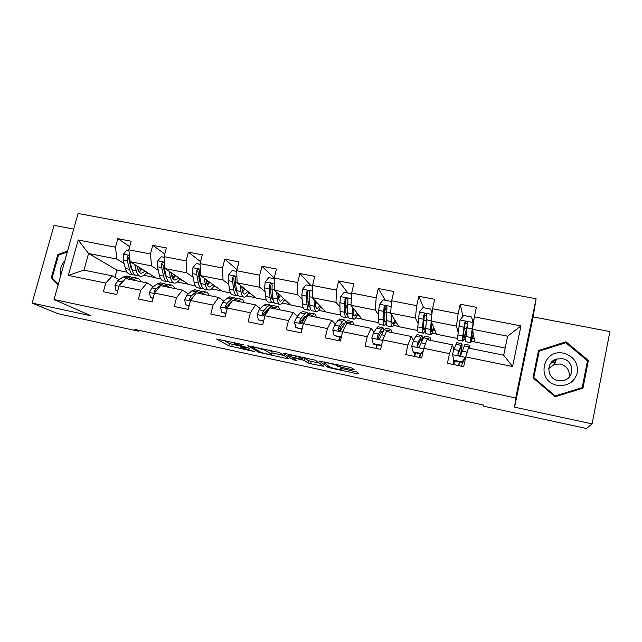<?xml version="1.0" encoding="UTF-8"?>
<svg xmlns="http://www.w3.org/2000/svg" width="642" height="642" viewBox="0 0 642 642"><rect width="100%" height="100%" fill="white"/><g stroke="black" fill="none" stroke-linecap="round" stroke-linejoin="round"><path stroke-width="0.96" d="M243.936 344.826L216.539 339.016L228.913 345.829L254.481 351.567L240.79 347.25C239.956 346.632 241.617 346.744 245.75 347.587L249.874 348.309L234.699 343.783C233.824 343.125 235.494 343.229 239.723 344.088L243.936 344.826M352.281 369.648L354.264 369.832L352.306 368.155L349.513 367.304L319.531 361.125L327.685 367.152L330.365 367.954L357.129 373.732L359.055 373.917L356.751 371.967L342.411 368.685L340.501 368.508L341.729 369.479C343.318 370.562 331.697 368.123 329.715 366.959L324.25 362.899C322.428 361.719 334.442 364.199 336.585 365.45L340.421 367.096L352.281 369.648L352.578 368.388M592.093 423.889L609.9 331.569L533.109 316.899L514.587 407.164L592.093 423.889L586.475 428.511L483.779 406.201L483.53 405.07L134.29 329.298L138.423 331.176L138.672 330.245M514.587 407.164L515.735 397.984L54.032 299.517L78.067 213.489L536.102 298.771L515.735 397.984M73.702 229.106L54.056 225.358L32.1 303.072L91.036 315.784L54.032 299.517M32.1 303.072L57.852 313.665L138.423 331.176M279.278 352.482L247.804 345.725L258.935 352.322L287.423 358.685L289.101 358.822L279.278 352.482M285.056 353.477L315.342 360.194L323.745 366.301L310.656 363.701L308.008 362.923L304.34 360.411L294.036 357.987L292.303 357.843L296.219 360.427L293.153 359.777L283.307 353.349L285.056 353.477M462.938 316.378L460.218 304.204L458.155 313.713L432.548 308.746L434.626 299.308L418.809 296.283L416.714 305.672L391.66 300.809L393.779 291.492L378.307 288.531L376.18 297.808L351.672 293.049L353.822 283.844L338.679 280.939L336.52 290.112L312.534 285.457L314.716 276.357L299.902 273.516L297.703 282.576L274.23 278.026L276.445 269.03L261.944 266.253L259.713 275.209L236.738 270.747L238.976 261.856L224.78 259.143L222.525 267.987L200.023 263.621L202.294 254.834L188.379 252.17L186.1 260.917L164.063 256.639L166.358 247.956L152.732 245.348L150.429 253.999L128.841 249.81L131.153 241.215L117.807 238.663L115.48 247.218L78.196 239.98L68.341 275.402L83.958 270.13L112.342 275.883L119.163 279.743M460.218 304.204L476.388 307.301L474.342 316.859L520.975 325.903L512.581 366.55L465.763 356.944L463.684 366.646L447.418 363.268L449.512 353.614L423.8 348.333L421.69 357.915L405.784 354.609L407.911 345.075L382.768 339.915L380.618 349.376L365.065 346.142L367.232 336.729L342.635 331.681L340.453 341.03L325.237 337.869L327.428 328.568L303.369 323.624L301.154 332.861L286.26 329.763L288.491 320.575L264.945 315.744L262.698 324.868L248.125 321.835L250.38 312.758L227.324 308.024L225.053 317.044L210.785 314.074L213.072 305.102L190.505 300.472L188.202 309.38L174.231 306.475L176.542 297.607L154.441 293.073L152.114 301.876L138.431 299.036L140.767 290.264L119.115 285.826L116.764 294.534L103.362 291.749L105.721 283.074L68.341 275.402M457.634 338.503L436.472 334.257L431.071 321.096L456.422 326.104L458.171 332.468M453.894 349.328L452.377 344.802L426.978 339.65L423.8 348.333M456.422 326.104L458.155 313.713M431.071 321.096L432.548 308.746M449.512 353.614L452.377 344.802M417.765 330.502L398.939 326.722L390.593 313.103L415.398 318.007L418.014 323.343M413.576 340.485L411.273 336.472L386.428 331.433L382.768 339.915M415.398 318.007L416.714 305.672M390.593 313.103L391.66 300.809M407.911 345.075L411.273 336.472M378.732 322.669L362.144 319.339L350.981 305.287L375.257 310.078L378.603 314.965M374.061 332.139L371.068 328.319L346.752 323.391L342.635 331.681M375.257 310.078L376.18 297.808M350.981 305.287L351.672 293.049M367.232 336.729L371.068 328.319M340.517 314.997L326.088 312.1L312.221 297.631L335.975 302.326L339.979 306.98M340.597 329.49L339.506 328.359M335.357 324.082L331.721 320.35L307.927 315.527L303.369 323.624M335.975 302.326L336.52 290.112M312.221 297.631L312.534 285.457M327.428 328.568L331.721 320.35M303.088 307.486L290.73 305.006L274.27 290.136L297.527 294.734L302.141 299.268M302.904 321.048L301.836 320.109M297.447 316.257L293.217 312.542L269.921 307.823L264.945 315.744M297.527 294.734L297.703 282.576M274.27 290.136L274.23 278.026M288.491 320.575L293.217 312.542M266.422 300.127L256.054 298.04L237.115 282.801L259.89 287.303L265.066 291.765M265.644 312.75L264.913 312.189M260.323 308.625L255.516 304.902L232.709 300.279L227.324 308.024M259.89 287.303L259.713 275.209M237.115 282.801L236.738 270.747M250.38 312.758L255.516 304.902M230.502 292.913L222.052 291.219L200.721 275.619L223.031 280.024L228.753 284.454M235.277 289.502L236.055 290.104M229.138 304.806L228.721 304.517M223.946 301.17L218.609 297.423L196.267 292.896L190.505 300.472M223.031 280.024L222.525 267.987M200.721 275.619L200.023 263.621M213.072 305.102L218.609 297.423M195.296 285.851L188.684 284.526L165.074 268.581L186.926 272.89L193.162 277.312M199.806 282.015L200.914 282.801M188.315 293.875L182.456 290.096L160.58 285.658L154.441 293.073M186.926 272.89L186.1 260.917M165.074 268.581L164.063 256.639M176.542 297.607L182.456 290.096M160.789 278.925L155.958 277.954L130.149 261.679L151.56 265.908L158.285 270.322M165.05 274.768L165.957 275.37M153.39 286.733L147.042 282.921L125.607 278.572L119.115 285.826M151.56 265.908L150.429 253.999M130.149 261.679L128.841 249.81M140.767 290.264L147.042 282.921M126.955 272.136L116.908 270.122L88.556 253.47L116.908 259.071L124.091 263.493M130.968 267.73L131.674 268.163M116.908 259.071L115.48 247.218M83.958 270.13L88.556 253.47L78.196 239.98M105.721 283.074L112.342 275.883M533.109 316.899L536.102 298.771M116.908 270.122L114.95 277.36M465.763 356.944L468.427 348.052L503.689 355.195L507.637 336.223L472.448 329.274L474.783 341.945L505.174 348.044M463.765 339.482L465.667 339.859M471.685 341.071L474.735 341.68M424.442 331.593L425.606 331.826M432.194 333.15L436.359 333.984M385.938 323.865L386.388 323.953M393.522 325.39L398.762 326.441M355.652 317.79L361.919 319.05M318.552 310.343L325.799 311.803M282.199 303.056L290.385 304.693M246.568 295.906L255.66 297.728M211.643 288.9L221.61 290.898M177.401 282.031L188.202 284.197M143.824 275.29L155.42 277.617M512.581 366.55L503.689 355.195M507.637 336.223L520.975 325.903M472.448 329.274L474.342 316.859M146.047 273.019L149.088 273.62M129.692 246.632L117.807 238.663M164.761 253.983L152.732 245.348M172.802 278.363L173.212 278.443M179.503 279.703L182.408 280.281M200.537 261.623L188.379 252.17M213.609 286.517L216.378 287.07M237.026 269.6L224.78 259.143M248.398 293.466L251.022 293.996M274.238 278.01L261.944 266.253M283.884 300.56L286.356 301.058M311.145 285.867L299.902 273.516M320.093 307.799L322.404 308.256M338.743 340.677L339.586 337.082M347.876 293.001L338.679 280.939M347.041 305.239L347.539 303.104M357.04 315.182L359.183 315.607M376.019 348.421L376.854 344.794M385.361 300.287L378.307 288.531M384.237 312.413L385.192 308.216L385.657 308.304M394.75 322.717L396.724 323.111M414.074 356.334L414.892 352.659M423.632 307.719L418.809 296.283M433.246 330.413L435.043 330.766M452.923 364.407L453.894 359.921M464.68 336.689L465.923 336.938M472.56 338.27L474.165 338.591M67.57 251.062L57.812 254.569L51.216 278.058L58.085 285M588.369 360.467L566.003 341.809L538.518 350.516L532.972 377.793L555.049 396.756L582.96 388.145L588.369 360.467L587.253 361.831M53.214 279.029L51.216 278.058M58.743 255.075L57.812 254.569M582.27 388.354L587.422 361.976M539.007 351.84L538.189 352.097M565.602 342.796L566.003 341.809M223.625 340.292L229.475 343.574L241.031 346.287M271.911 352.931L284.005 355.532M252.812 346.897L251.672 346.824L261.31 352.578L266.398 353.83C270.523 354.681 272.256 354.817 271.59 354.232L265.178 350.283L252.892 346.576M272.064 352.289L271.59 354.232M269.215 350.075L272.152 351.92M319.427 363.155L311.209 361.39L310.656 363.701M303.128 357.482L308.561 360.611L311.209 361.39M289.959 354.986L288.956 354.312M300.568 357.819L300.4 357.714C298.249 356.454 286.123 353.919 288.258 355.17L290.561 356.687L300.921 359.135L302.695 359.279L300.568 357.819L300.801 356.856M324.379 361.911L325.358 362.65M128.914 250.468L126.803 250.059L123.376 254.248L123.168 259.962L125.399 268.492C126.394 272.096 127.983 273.998 130.149 274.198L133.287 274.832M134.7 264.552L136.224 270.659C137.179 274.262 138.72 276.156 140.839 276.349C142.797 276.389 144.747 274.977 146.689 272.112M136.89 265.932L137.54 268.573C138.335 271.582 139.611 273.163 141.384 273.323L145.204 271.173M129.548 256.198C128.512 255.315 127.718 255.54 127.172 256.864L127.317 260.78L129.499 269.311C130.487 272.914 132.051 274.816 134.202 275.017L135.077 274.961M139.242 272.007L141.352 268.741M140.036 267.915L138.134 270.37M132.292 270.531L130.84 267.241L128.536 257.739L127.172 256.864M139.932 276.164L136.762 275.53C134.627 275.338 133.071 273.436 132.1 269.833L129.933 261.294L129.74 257.948M139.129 272.064L142.075 269.199M132.758 280.024L137.003 278.098C138.664 278.235 139.964 279.422 140.919 281.678M117.775 290.786L115.905 290.401L114.974 285.289L117.51 280.907L123.112 276.975L127.18 276.116M115.905 290.401L117.671 291.179M128.625 279.182L132.902 277.272L133.833 277.456M132.035 277.328L130.318 276.75L126.017 278.66M124.684 279.607L121.659 281.75L119.645 285.16M64.858 260.764L64.505 261.142C60.846 265.419 59.61 270.154 60.789 275.338M58.318 284.173L52.114 277.914L58.502 255.163L67.306 251.993M550.716 363.163L555.386 362M563.7 353.252C542.402 348.197 535.621 381.525 557.312 385.296C567.697 386.372 574.381 382.167 577.391 372.665C578.201 362.746 573.635 356.278 563.7 353.252M562.512 358.717L556.534 359.022C545.548 361.863 546.751 378.756 558.155 380.586L563.507 380.489C575.136 378.202 574.269 360.491 562.512 358.717M569.101 377.263C569.992 370.522 567.038 366.101 560.257 363.998L554.511 364.279L548.733 368.524M533.59 378.331L539.176 351.166L565.795 342.732L587.454 360.812L582.214 387.608L555.194 395.953L533.807 377.592L539.176 351.166M554.857 396.595L555.194 395.953M581.508 388.595L582.214 387.608M533.614 378.347L533.807 377.592M164.119 257.314L161.214 256.744L157.755 260.973L157.475 266.727L159.401 275.282C160.267 278.893 161.704 280.787 163.718 280.955L167.008 281.613M169.119 271.309L170.443 277.488C171.27 281.1 172.658 282.986 174.616 283.146C176.446 283.154 178.283 281.686 180.129 278.748M171.125 272.665L171.703 275.37C172.385 278.387 173.541 279.96 175.178 280.089L178.781 277.834M173.781 282.978L170.467 282.311C168.485 282.151 167.081 280.265 166.238 276.654L164.368 268.091L164.312 263.653C163.461 262.032 162.562 262.024 161.632 263.629L161.696 267.562L163.59 276.124C164.44 279.735 165.861 281.621 167.851 281.782L168.798 281.678M172.786 278.379L174.72 275.089M173.525 274.286L172.008 276.558M166.519 277.761L164.858 274.014L162.883 264.48L161.632 263.629M172.947 278.636L175.595 275.683M200.063 264.295L196.324 263.565L192.833 267.834L192.472 273.636L194.085 282.215C194.815 285.826 196.107 287.704 197.953 287.841L201.395 288.531M200.545 283.941L201.042 283.499M204.244 278.195L205.352 284.462C206.042 288.081 207.278 289.951 209.067 290.072C210.753 290.048 212.47 288.523 214.235 285.505M206.058 279.519L206.547 282.311C207.117 285.329 208.144 286.894 209.637 286.99L213.016 284.607M208.313 289.919L204.838 289.221C203.024 289.093 201.765 287.223 201.058 283.603L199.51 275.025L199.55 270.844C198.827 268.942 197.913 268.837 196.797 270.523L196.781 274.487L198.354 283.066C199.076 286.685 200.344 288.555 202.166 288.683L203.193 288.515M207.149 284.575L208.754 281.493M207.687 280.714L206.604 282.616M201.379 285.04L199.566 280.915L197.929 271.365L196.797 270.523M207.454 285.265L209.79 282.247M167.072 286.974L171.037 284.968C172.57 285.08 173.757 286.252 174.608 288.507M153.117 298.089L150.421 297.535L149.434 292.367L151.865 287.913L157.138 283.86L160.925 282.929M150.421 297.535L153.005 298.49M162.851 286.123L166.856 284.125L167.714 284.302M165.917 284.229L164.224 283.595L161.327 284.703L156.094 288.772L154.257 291.532L154.578 292.896M202.078 294.068L205.753 291.974C207.157 292.054 208.225 293.217 208.955 295.464M189.189 305.552L185.65 304.822L184.607 299.581L186.918 295.055L191.846 290.882L195.353 289.879M185.65 304.822L189.085 305.953M197.776 293.201L201.492 291.115L202.27 291.275M200.465 291.283L198.803 290.577L196.123 291.749L191.236 295.938L189.43 299.003L190.538 300.416M189.43 299.003L190.562 299.718L192.801 297.447M236.754 271.422L232.163 270.531L228.632 274.84L228.183 280.682L229.475 289.277C230.069 292.904 231.2 294.766 232.877 294.863L236.473 295.585M235.622 290.585L236.441 289.606M240.092 285.2L240.975 291.58C241.512 295.2 242.596 297.061 244.217 297.142C245.75 297.077 247.347 295.489 249.016 292.375M241.705 286.501L242.098 289.382C242.548 292.415 243.446 293.964 244.795 294.028L247.932 291.508M243.535 297.005L239.899 296.275C238.254 296.187 237.155 294.325 236.593 290.706L235.365 282.103L235.47 278.114C234.924 276.028 234.001 275.827 232.693 277.505L232.581 281.557L233.832 290.152C234.41 293.779 235.526 295.633 237.179 295.721L238.286 295.448M242.299 290.529L243.47 287.921M242.54 287.175L241.962 288.386M236.906 292.367L234.972 287.969L233.696 278.323L232.693 277.505M242.684 291.901L244.674 288.884M274.23 278.7L268.741 277.633L265.178 281.99L264.64 287.881L265.595 296.492C266.037 300.127 267.008 301.965 268.5 302.029L272.272 302.783M271.454 297.174L272.593 295.344M276.686 292.327L277.328 298.835C277.721 302.47 278.636 304.308 280.072 304.356C281.453 304.244 282.921 302.591 284.494 299.373M278.09 293.595L278.379 296.604C278.708 299.637 279.471 301.17 280.666 301.21L283.563 298.53M279.471 304.228L275.667 303.465C274.206 303.417 273.275 301.579 272.858 297.944L271.975 289.325L272.16 285.313C271.767 283.339 270.844 283.034 269.407 284.406L269.126 288.764L270.041 297.382C270.467 301.018 271.414 302.855 272.89 302.912L274.11 302.47M278.315 295.898L278.917 294.333M273.123 299.726C272.088 299.381 271.422 297.864 271.117 295.159L270.266 285.176L269.407 284.406M278.668 298.466L280.273 295.561M312.518 286.139L306.09 284.887L302.494 289.293L301.86 295.224L302.462 303.859C302.751 307.494 303.546 309.324 304.862 309.34L308.794 310.126M308.088 303.546L309.564 300.32M314.058 299.557L314.436 306.25C314.676 309.885 315.423 311.707 316.667 311.715C317.886 311.563 319.226 309.821 320.703 306.483M315.246 300.793L315.423 303.979C315.615 307.012 316.233 308.537 317.276 308.537L319.925 305.672M316.145 311.611L312.173 310.808C310.897 310.8 310.134 308.979 309.877 305.335L309.621 292.664C309.34 290.802 308.449 290.409 306.948 291.492L306.443 296.131L307.004 304.765C307.269 308.401 308.048 310.222 309.34 310.238L310.68 309.532M310.046 307.061L309.942 307.069C308.866 307.061 308.224 305.536 308 302.502L307.654 292.238L306.948 291.492M315.479 304.749L316.618 302.221M237.805 301.315L241.175 299.124C242.443 299.18 243.382 300.32 244 302.567M226.032 313.168L221.602 312.253L220.495 306.948L222.694 302.35L227.26 298.048L230.47 296.965M221.602 312.253L225.928 313.577M233.415 300.424L236.826 298.249L237.532 298.394M235.71 298.522L234.081 297.695L231.626 298.931L227.107 303.249L225.47 306.114C225.446 307.678 226.217 308.104 227.758 307.406M225.47 306.114L226.514 306.828L231.826 301.547M228.271 306.675L230.992 302.759M274.27 308.706L277.32 306.427C278.451 306.443 279.254 307.574 279.743 309.813M263.661 320.944L258.309 319.836L257.137 314.468L259.216 309.789L263.405 305.359L266.302 304.196M267.144 309.773L267.305 310.487M258.309 319.836L263.557 321.361M271.67 305.961L270.081 304.958L267.858 306.258L263.718 310.712L262.185 313.633C262.361 315.431 263.244 315.76 264.849 314.604L266.566 311.29L270.675 306.828L273.508 305.656M262.185 313.633L263.1 314.323L267.65 309.219L269.488 308.12M311.498 316.249L314.219 313.874C315.198 313.858 315.864 314.973 316.225 317.204M302.101 328.889L295.793 327.589L294.558 322.156L296.508 317.389L300.296 312.823L302.872 311.579M303.586 317.95L303.714 319.339M295.793 327.589L302.005 329.306M308.345 313.657L306.82 312.381L304.846 313.745L301.098 318.328L299.678 321.305C299.766 322.99 300.608 323.399 302.213 322.533L304.011 318.922L307.719 314.331L310.222 313.063M299.678 321.305L300.464 321.979L304.581 316.723L306.659 315.639M351.631 293.731L344.224 292.295L340.597 296.748L339.867 302.727L340.099 311.378C340.228 315.013 340.846 316.827 341.961 316.803L346.086 317.63M345.645 309.251L347.515 303.642M352.241 306.868L352.33 313.818C352.402 317.461 352.972 319.267 354.023 319.226C355.066 319.026 356.278 317.18 357.658 313.689M353.196 308.072L353.236 311.506C353.293 314.548 353.766 316.049 354.641 316.024L357.032 312.903M353.582 319.138L349.433 318.304C348.357 318.336 347.771 316.53 347.667 312.887L347.884 300.175C347.691 298.41 346.824 297.952 345.3 298.795L344.545 303.65L344.738 312.301C344.842 315.944 345.444 317.75 346.536 317.718L348.052 316.53M347.731 314.259L347.153 314.524C346.247 314.548 345.741 313.039 345.653 309.998L345.869 299.509L345.3 298.795M353.22 310.247L353.75 308.77M349.505 323.953L351.88 321.473C352.707 321.425 353.228 322.517 353.461 324.748M341.392 337.01L334.073 335.501L332.773 329.996L334.586 325.157L337.965 320.446L340.196 319.114M339.626 337.09L338.984 340.725M340.661 326.706L340.533 330.445M334.073 335.501L341.287 337.435M345.741 321.714L344.329 319.949L342.611 321.385L339.281 326.112L337.973 329.145C338.005 330.726 338.815 331.2 340.388 330.574L345.548 321.979L347.707 320.631M337.973 329.145L338.615 329.795L342.29 324.387L343.735 323.175L344.449 323.552M391.403 303.81L390.769 301.339L383.186 299.862L379.518 304.364L378.684 310.383L378.531 319.05C378.499 322.701 378.932 324.491 379.847 324.419L384.149 325.285M384.213 313.457L386.147 306.651M391.259 314.203L391.026 321.546C390.93 325.197 391.307 326.979 392.158 326.89C393.024 326.642 394.108 324.659 395.392 320.944M391.973 315.366L391.853 319.194C391.772 322.236 392.085 323.728 392.784 323.656C393.369 323.512 394.084 322.356 394.934 320.197M390.769 301.339L391.459 303.16M391.805 326.826L387.471 325.951C386.596 326.032 386.195 324.242 386.267 320.599L386.965 307.839C386.837 306.17 386.002 305.656 384.47 306.306L383.467 311.33L383.266 319.997C383.21 323.648 383.627 325.43 384.51 325.358L386.307 323.183M386.259 321L385.144 322.132C384.406 322.188 384.06 320.695 384.109 317.654L384.389 307.983L384.903 306.996L384.47 306.306M388.33 331.818L390.344 329.234C391.002 329.153 391.379 330.229 391.468 332.452M373.187 343.582L373.644 344.128L381.236 345.701L380.802 345.155L373.187 343.582L371.806 338.013L373.483 333.086L376.437 328.231L378.307 326.81M377.135 344.85L376.469 348.518M378.29 336.44L378.058 338.888M380.802 345.155L381.878 343.831M383.82 330.397C383.667 328.511 383.274 327.605 382.632 327.677L378.282 334.057L377.095 337.154C377.095 338.655 377.865 339.177 379.406 338.719L384.173 329.795L385.978 328.359M377.095 337.154L377.592 337.78L382.014 330.935L382.849 332.058M431.954 313.697L430.734 309.099L422.982 307.598L419.282 312.148L417.79 326.89C417.581 330.542 417.822 332.315 418.528 332.195L423.022 333.102M431.183 321.385L430.549 329.442C430.284 333.094 430.461 334.851 431.095 334.723C431.785 334.402 432.74 332.203 433.96 328.142M431.649 322.517L431.296 327.043C431.063 330.092 431.215 331.561 431.745 331.457L433.671 327.436M430.734 309.099L431.978 313.489M430.838 334.675L426.312 333.76C425.654 333.888 425.445 332.123 425.694 328.471L426.89 315.671C426.81 314.074 426.007 313.521 424.482 314.018L423.792 315.07L423.23 319.178L422.629 327.861C422.396 331.513 422.621 333.278 423.295 333.158C423.897 332.925 424.699 331.336 425.702 328.375M425.863 326.136L423.937 329.892C423.375 329.996 423.19 328.519 423.391 325.47L424.482 314.018M427.989 339.859L429.618 337.162C430.116 337.05 430.341 338.101 430.284 340.324M413.143 351.848L413.472 352.362L421.224 353.967L420.935 353.453L413.143 351.848L411.699 346.198L413.223 341.183L415.727 336.183L417.228 334.667M415.43 352.771L414.732 356.47M420.935 353.453L423.319 350.516M423.054 351.72L421.224 353.967M422.444 340.268C422.629 337.034 422.396 335.477 421.746 335.573L418.127 342.186L417.067 345.34C417.059 346.776 417.806 347.33 419.306 347.017L423.632 337.78L425.06 336.248M420.526 353.822L419.828 357.53M419.451 357.45L420.149 353.742M417.067 345.34L417.412 345.942L421.112 338.864C421.577 338.767 421.786 339.73 421.738 341.753M471.405 339.401L473.242 323.311L471.581 317.036L463.66 315.495L460.009 319.981L457.898 334.899C457.505 338.559 457.545 340.3 458.027 340.14L462.721 341.087M473.13 322.685L470.939 337.507C470.482 341.159 470.458 342.9 470.867 342.724L473.475 334.827M471.533 339.425L473.355 334.185M470.714 342.692L465.98 341.745C465.546 341.913 465.538 340.172 465.972 336.512L467.697 323.68C467.657 322.14 466.878 321.554 465.362 321.931L464.527 323.062L462.842 335.894C462.425 339.546 462.441 341.287 462.898 341.119C463.62 340.469 464.776 336.817 466.381 330.181L467.127 327.051M464.118 328.311L466.445 328.768C465.113 334.265 464.15 337.291 463.556 337.828L463.516 333.455L465.362 321.931M466.445 328.768L467.729 323.383M465.899 356.495L467.962 349.601M468.516 348.068L469.751 345.268L469.92 348.357M453.99 360.29L454.167 360.78L462.096 362.425L461.951 361.936L453.99 360.29L452.466 354.569L453.838 349.465L456.984 342.692M454.528 360.86L453.806 364.592M461.951 361.936L465.675 357.345M465.482 358.26L462.096 362.425M460.884 354.857C462.088 347.434 462.36 343.695 461.71 343.639L457.923 353.702C457.906 355.09 458.637 355.676 460.113 355.459L461.108 354.36L464.993 344.305M459.592 361.903L458.861 365.643M462.505 361.919L461.67 366.229M458.621 365.595L459.343 361.855M457.923 353.702L458.107 354.28L461.052 346.961C461.574 346.953 461.397 349.705 460.539 355.219M234.964 342.732L234.812 343.35M241.063 346.158L240.886 346.849M232.26 344.401L231.698 346.656M229.475 343.574L228.913 345.829M287.624 357.867L287.423 358.685M258.935 352.322L259.183 351.31L258.911 352.306M251.792 346.335L251.688 346.736M265.563 349.296L265.298 350.355M322.172 365.154L321.939 366.133M308.505 360.579L307.951 362.89M304.958 358.092L304.396 360.451M292.439 357.297L292.327 357.738M293.41 358.573L293.121 359.761M303.152 357.361L302.695 359.279M340.806 365.442L340.421 367.096M337.989 364.833L337.652 366.261M337.042 364.632L336.817 365.595M341.937 368.588L341.729 369.479M357.409 372.512L357.129 373.732M330.518 367.304L330.365 367.954M328.022 365.715L327.685 367.152M129.443 255.315L123.457 254.144M129.499 269.311L125.399 268.492M136.224 270.659L132.1 269.833M127.317 260.78L123.168 259.962M114.998 285.417L119.003 286.236M129.82 278.331L133.945 279.166M123.112 276.975L127.22 277.801M117.51 280.907L121.659 281.75M120.134 284.687L119.725 284.462M556.076 360.226L553.043 360.804L556.076 360.21M552.289 361.422L555.94 360.571M164.537 262.177L157.844 260.869M163.59 276.124L159.401 275.282M170.443 277.488L166.238 276.654M161.696 267.562L157.475 266.727M165.05 268.228L164.368 268.091M200.344 269.183L192.921 267.73M198.354 283.066L194.085 282.215M205.352 284.462L201.058 283.603M196.781 274.487L192.472 273.636M200.705 275.257L199.51 275.025M149.458 292.495L154.329 293.49M163.975 285.241L168.188 286.091M157.138 283.86L161.327 284.703M151.865 287.913L156.094 288.772M155.236 292.11L154.257 291.532M184.631 299.71L190.393 300.897M198.827 292.295L203.121 293.161M191.846 290.882L196.123 291.749M186.918 295.055L191.236 295.938M190.666 299.485L189.502 298.747M236.914 276.333L228.721 274.736M233.832 290.152L229.475 289.277M240.975 291.58L236.593 290.706M232.581 281.557L228.183 280.682M237.099 282.448L235.365 282.103M233.696 278.387L232.677 277.569M274.246 283.644L265.266 281.886M270.041 297.382L265.595 296.492M277.328 298.835L272.858 297.944M269.126 288.764L264.64 287.881M274.27 289.783L271.975 289.325M270.194 285.554L269.311 284.759M312.389 291.099L302.583 289.181M307.004 304.765L302.462 303.859M314.436 306.25L309.877 305.335M306.443 296.131L301.86 295.224M312.229 297.27L309.348 296.7M307.462 292.872L306.715 292.094M220.527 307.085L227.22 308.457M234.386 299.485L238.768 300.376M227.26 298.048L231.626 298.931M222.694 302.35L227.107 303.249M257.169 314.604L264.833 316.177M270.675 306.828L275.145 307.735M263.405 305.359L267.858 306.258M266.566 311.29L267.61 311.506M259.216 309.789L263.718 310.712M294.59 322.284L303.265 324.066M307.719 314.331L312.285 315.254M300.296 312.823L304.846 313.745M304.011 318.922L305.809 319.291M296.508 317.389L301.098 318.328M351.351 298.723L340.685 296.636M344.738 312.301L340.099 311.378M347.057 305.175L347.531 305.271M352.33 313.818L347.667 312.887M344.545 303.65L339.867 302.727M351.005 304.926L347.515 304.236M345.524 300.352L344.906 299.589M332.805 330.132L342.531 332.131M345.548 321.979L350.203 322.926M337.965 320.446L342.611 321.385M342.25 326.714L344.842 327.243M334.586 325.157L339.281 326.112M391.163 306.515L379.607 304.252M383.266 319.997L378.531 319.05M384.462 312.566L386.468 312.959M385.754 307.967L386.901 308.192M391.026 321.546L386.267 320.599M383.467 311.33L378.684 310.383M390.625 312.742L386.492 311.932M384.389 307.983L383.924 307.245M371.846 338.149L382.664 340.372M384.173 329.795L388.932 330.758M376.437 328.231L381.171 329.194M381.316 334.683L384.727 335.373M373.483 333.086L378.282 334.057M431.857 314.476L419.37 312.036M422.629 327.861L417.79 326.89M423.744 320.334L426.248 320.823M424.169 315.511L426.826 316.033M430.549 329.442L425.694 328.471M423.23 319.178L418.343 318.215M431.111 320.735L426.32 319.788M424.105 315.784L423.792 315.07M411.731 346.335L423.704 348.799M423.632 337.78L428.495 338.767M415.727 336.183L420.566 337.162M421.224 342.812L425.502 343.687M413.223 341.183L418.127 342.186M473.09 322.541L460.009 319.981M462.842 335.894L457.898 334.899M464.752 323.48L467.569 324.033M470.939 337.507L465.972 336.512M463.861 327.195L458.869 326.208M472.047 328.808L467.023 327.821M464.68 323.753L464.527 323.062M452.506 354.705L465.627 357.401M463.949 345.942L468.917 346.945M464.639 362.184L462.633 361.767M455.868 344.305L460.82 345.308M462.015 351.126L467.047 352.153M453.838 349.465L458.845 350.484M265.427 349.264L265.178 350.283M308.561 360.611L308.008 362.923M304.902 358.059L304.34 360.411M293.442 358.589L293.153 359.777M300.608 356.816L300.4 357.714M338.077 364.857L337.74 366.309M336.785 364.576L336.585 365.45M328.086 365.763L327.749 367.192M140.63 273.179L141.384 273.323M137.003 278.098L132.902 277.272M130.318 276.75L126.233 275.924M554.511 364.279L556.534 359.022M174.48 279.952L175.178 280.089M209.003 286.862L209.637 286.99M171.037 284.968L166.856 284.125M164.224 283.595L160.059 282.753M154.907 292.511L154.168 292.07M205.753 291.974L201.492 291.115M198.803 290.577L194.55 289.719M244.225 293.916L244.795 294.028M280.161 301.114L280.666 301.21M309.492 306.98L309.942 307.069M316.843 308.457L317.276 308.537M241.175 299.124L236.826 298.249M234.081 297.695L229.748 296.821M277.32 306.427L272.882 305.528M270.081 304.958L265.652 304.067M314.219 313.874L309.677 312.951M306.82 312.381L302.31 311.466M351.88 321.473L347.25 320.535M344.329 319.949L339.722 319.018M390.344 329.234L385.609 328.279M382.632 327.677L377.921 326.73M429.618 337.162L424.795 336.191M421.746 335.573L416.939 334.602M473.876 319.917L472.287 319.604M469.751 345.268L464.816 344.272M461.71 343.639L456.799 342.651"/></g></svg>
